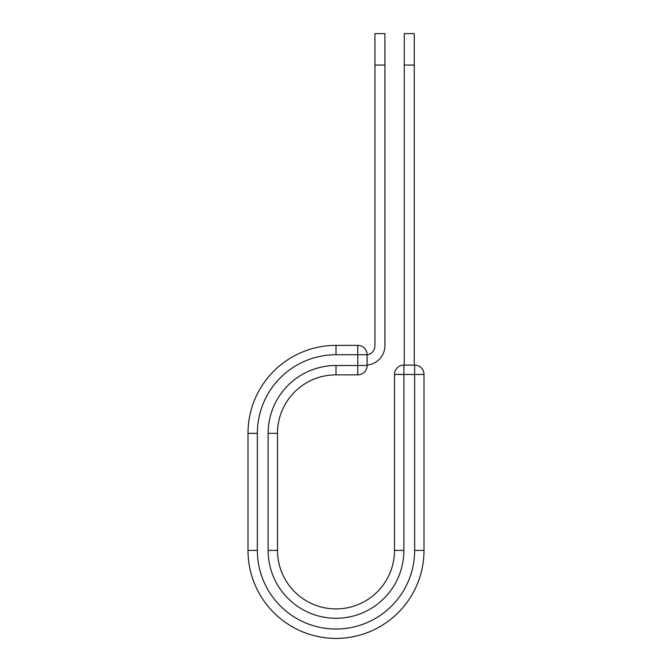 <?xml version="1.0" encoding="UTF-8"?>
<svg xmlns="http://www.w3.org/2000/svg" width="672" height="672" viewBox="0 0 672 672"><rect width="100%" height="100%" fill="white"/><g stroke="black" fill="none" stroke-linecap="round" stroke-linejoin="round"><path stroke-width="1.01" d="M384.922 65.05L374.934 65.05L374.934 33.6L384.922 33.6L384.922 345.626A19.471 19.471 0 0 1 367.13 365.03M374.934 65.05L374.934 345.626A9.484 9.484 0 0 1 367.13 354.967M367.13 354.724L367.13 365.492A9.366 9.366 0 0 1 357.764 374.85L357.764 345.366L336 345.366L336 354.724L367.13 354.724A9.366 9.366 0 0 0 357.764 345.366A9.366 9.366 0 0 1 367.13 354.724M336 374.85L357.764 374.85A9.366 9.366 0 0 0 367.13 365.492L336 365.492L336 374.85A58.514 58.514 0 0 0 277.486 433.364A58.514 58.514 0 0 1 336 374.85A58.514 58.514 0 0 0 277.486 433.364L277.486 550.393A58.514 58.514 0 0 0 336 608.908A58.514 58.514 0 0 0 394.514 550.393A58.514 58.514 0 0 1 336 608.908A58.514 58.514 0 0 1 277.486 550.393L268.128 550.393L268.128 433.364L277.486 433.364M268.128 550.393A67.872 67.872 0 0 0 336 618.274A67.872 67.872 0 0 0 403.872 550.393L394.514 550.393L394.514 374.464A9.366 9.366 0 0 1 403.872 365.098L414.641 365.098A9.366 9.366 0 0 1 424.007 374.464L424.007 550.393A88.007 88.007 0 0 1 336 638.4A88.007 88.007 0 0 1 247.993 550.393L247.993 433.364A88.007 88.007 0 0 1 336 345.366A88.007 88.007 0 0 0 247.993 433.364L257.359 433.364A78.641 78.641 0 0 1 336 354.724M414.254 65.05L404.267 65.05L404.267 33.6L414.254 33.6L414.254 365.098M404.267 365.098L404.267 65.05M268.128 433.364A67.872 67.872 0 0 1 336 365.492M257.359 550.393A78.641 78.641 0 0 0 336 629.034A78.641 78.641 0 0 0 414.641 550.393L424.007 550.393A88.007 88.007 0 0 1 336 638.4A88.007 88.007 0 0 1 247.993 550.393L257.359 550.393L257.359 433.364M394.514 550.393A58.514 58.514 0 0 1 336 608.908A58.514 58.514 0 0 1 277.486 550.393M414.641 550.393L414.641 365.098A9.366 9.366 0 0 1 424.007 374.464L394.514 374.464A9.366 9.366 0 0 1 403.872 365.098L403.872 550.393"/></g></svg>
